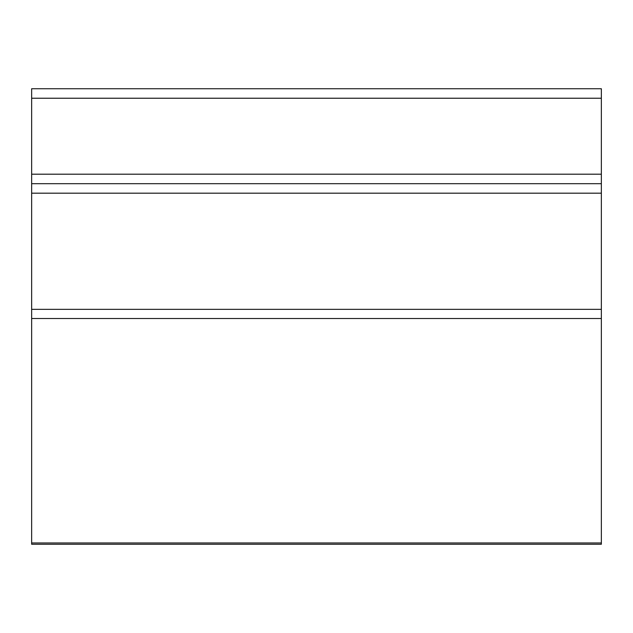 <?xml version="1.0" encoding="UTF-8"?>
<svg xmlns="http://www.w3.org/2000/svg" width="633" height="633" viewBox="0 0 633 633"><rect width="100%" height="100%" fill="white"/><g stroke="black" fill="none" stroke-linecap="round" stroke-linejoin="round"><path stroke-width="0.95" d="M31.65 309.339L601.35 309.339L601.35 544.261L31.65 544.261L31.65 183.689L601.35 183.689L601.35 193.184L31.65 193.184M31.65 88.739L601.35 88.739L601.35 98.234L31.65 98.234L31.65 88.739M31.65 183.689L31.65 98.234M31.65 174.194L601.35 174.194L601.35 98.234M601.35 309.339L601.35 193.184M601.35 174.194L601.35 183.689M601.35 542.964L31.65 542.964M601.35 318.51L31.65 318.51"/></g></svg>
